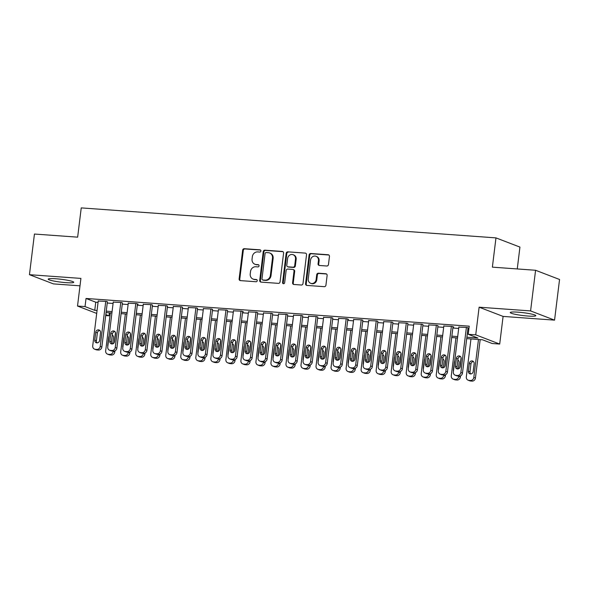 <?xml version="1.0" encoding="UTF-8"?>
<svg xmlns="http://www.w3.org/2000/svg" width="589" height="589" viewBox="0 0 589 589"><rect width="100%" height="100%" fill="white"/><g stroke="black" fill="none" stroke-linecap="round" stroke-linejoin="round"><path stroke-width="0.88" d="M260.898 251.017A1.134 1.031 -69 0 0 259.999 249.824L244.325 248.698A1.62 1.465 -69 0 0 242.653 250.185L239.127 278.914A1.62 1.465 -69 0 0 240.408 280.614L256.082 281.748A1.134 1.031 -69 0 0 256.62 279.576A1.134 1.031 -69 0 0 256.355 279.51L254.323 279.37A5.176 4.697 -69 0 1 253.093 279.09A5.176 4.697 -69 0 1 250.229 273.914L250.524 271.522A5.176 4.697 -69 0 1 255.876 266.758L257.901 266.905A1.134 1.031 -69 0 0 258.446 264.733A1.134 1.031 -69 0 0 258.173 264.667L256.149 264.527A5.176 4.697 -69 0 1 254.919 264.247A5.176 4.697 -69 0 1 252.055 259.072L252.35 256.679A5.176 4.697 -69 0 1 257.695 251.915L259.727 252.063A1.134 1.031 -69 0 0 260.898 251.017M517.989 312.17A12.855 1.436 -173 0 0 510.273 312.545A12.855 1.436 -173 0 0 528.09 316.057A12.855 1.436 -173 0 0 535.799 315.682A12.855 1.436 -173 0 0 517.989 312.17M55.918 278.766A12.855 1.436 -173 0 0 48.21 279.142A12.855 1.436 -173 0 0 66.027 282.646A12.855 1.436 -173 0 0 73.735 282.271A12.855 1.436 -173 0 0 55.918 278.766M326.799 266.007A1.62 1.465 -69 0 0 328.471 264.52L329.457 256.458A1.62 1.465 -69 0 0 328.176 254.757L310.771 253.498A1.62 1.465 -69 0 0 309.1 254.985L305.573 283.714A1.62 1.465 -69 0 0 306.854 285.422L324.259 286.674A1.62 1.465 -69 0 0 325.931 285.186L327.123 275.453A1.62 1.465 -69 0 0 325.85 273.752L318.399 273.208A1.62 1.465 -69 0 0 316.727 274.702L316.138 279.525A4.329 3.924 -69 0 1 310.639 283.287A4.329 3.924 -69 0 1 308.246 278.958L310.565 260.043A4.329 3.924 -69 0 1 316.065 256.289A4.329 3.924 -69 0 1 318.458 260.618L318.067 263.769A1.62 1.465 -69 0 0 319.348 265.47L326.799 266.007M535.578 270.27L559.55 279.488L554.558 320.136L530.586 310.918L535.578 270.27L492.375 267.148L495.975 237.882L81.238 207.895L77.645 237.161L34.442 234.039L29.45 274.688L80.914 278.406L77.52 306.052L85.037 306.589L86.031 298.461L469.212 326.166L468.218 334.294L475.728 334.839L499.7 344.057L492.183 343.512L482.465 339.779L466.716 338.638M530.586 310.918L479.122 307.2L475.728 334.839M283.589 253.145A1.62 1.465 -69 0 0 282.308 251.444L264.903 250.185A1.62 1.465 -69 0 0 263.231 251.672L259.705 280.401A1.62 1.465 -69 0 0 260.986 282.102L278.391 283.361A1.62 1.465 -69 0 0 280.062 281.873L283.589 253.145M287.837 251.842L305.242 253.101A1.62 1.465 -69 0 1 306.523 254.801L302.996 283.53A1.62 1.465 -69 0 1 301.325 285.017L293.874 284.48A1.62 1.465 -69 0 1 292.593 282.779L294.029 271.124A1.62 1.465 -69 0 0 292.748 269.423L287.807 269.07A1.62 1.465 -69 0 0 286.136 270.557L284.649 282.683A1.134 1.031 -69 0 1 283.206 283.67A1.134 1.031 -69 0 1 282.58 282.536L286.166 253.329A1.62 1.465 -69 0 1 287.837 251.842L305.242 253.101M29.45 274.688L53.422 283.898L80.008 285.82M107.375 301.973L106.506 301.406L98.216 301.038M122.402 303.063L121.533 302.496L113.243 302.12M137.428 304.152L138.179 304.204L136.56 303.578L128.269 303.21M152.455 305.235L151.587 304.668L143.296 304.292M167.482 306.324L166.613 305.757L158.323 305.382M182.509 307.406L181.64 306.84L173.35 306.464M197.536 308.496L196.667 307.929L188.377 307.554M212.563 309.578L211.694 309.011L203.404 308.643M227.59 310.668L226.721 310.101L218.431 309.726M242.616 311.758L243.367 311.809L241.748 311.183L233.458 310.815M257.643 312.84L256.775 312.273L248.484 311.898M272.67 313.93L271.801 313.363L263.511 312.987M287.697 315.012L286.828 314.445L278.538 314.07M302.724 316.102L301.855 315.535L293.565 315.159M317.751 317.184L316.882 316.617L308.592 316.249M332.778 318.274L331.909 317.707L323.619 317.331M347.804 319.363L348.555 319.415L346.936 318.789L338.646 318.421M362.831 320.445L361.963 319.879L353.672 319.503M377.858 321.535L376.989 320.968L368.699 320.593M392.885 322.617L392.016 322.05L383.726 321.675M407.912 323.707L407.043 323.14L398.746 322.765M422.939 324.789L422.07 324.222L413.772 323.854M437.966 325.879L437.097 325.312L428.799 324.937M452.993 326.969L453.744 327.02L452.124 326.394L443.826 326.026M86.031 298.461L95.749 302.201L98.054 302.363M107.25 303.026L113.081 303.453M122.276 304.115L128.107 304.535M137.303 305.205L143.134 305.625M152.33 306.287L158.161 306.707M167.357 307.377L173.188 307.797M182.384 308.459L188.215 308.886M197.411 309.549L203.242 309.969M212.438 310.631L218.269 311.058M227.464 311.721L233.296 312.141M242.484 312.811L248.322 313.23M257.511 313.893L263.349 314.312M272.538 314.982L278.376 315.402M287.565 316.065L293.403 316.492M302.591 317.154L308.43 317.574M317.618 318.237L323.449 318.664M332.645 319.326L338.476 319.746M347.672 320.416L353.503 320.836M362.699 321.498L368.53 321.918M377.726 322.588L383.557 323.008M392.753 323.67L398.584 324.097M407.779 324.76L413.611 325.18M422.806 325.842L428.637 326.269M437.833 326.932L443.664 327.351M452.86 328.021L458.691 328.441M467.887 329.104L468.844 329.17M468.019 328.051L467.151 327.484L458.853 327.109M517.26 268.945L519.94 247.093L495.975 237.882M479.122 307.2L503.094 316.411L554.558 320.136M503.094 316.411L499.7 344.057M109.377 312.803L109.009 315.807L105.711 315.571M466.886 337.232L477.929 338.034L468.218 334.294M85.037 306.589L94.755 310.329L97.052 310.491M106.248 311.161L112.079 311.581M121.275 312.244L127.106 312.663M136.302 313.333L142.133 313.753M151.329 314.416L157.16 314.843M166.356 315.505L172.187 315.925M181.383 316.587L187.214 317.015M196.409 317.677L202.241 318.097M211.436 318.767L217.267 319.186M226.463 319.849L232.294 320.269M241.49 320.939L247.321 321.358M256.517 322.021L262.348 322.448M271.544 323.111L277.375 323.53M286.571 324.193L292.402 324.62M301.597 325.283L307.429 325.702M316.624 326.372L322.455 326.792M331.651 327.455L337.482 327.874M346.678 328.544L352.509 328.964M361.705 329.626L367.536 330.054M376.732 330.716L382.563 331.136M391.759 331.798L397.59 332.225M406.785 332.888L412.617 333.308M421.812 333.978L427.643 334.397M436.832 335.06L442.67 335.48M451.859 336.15L457.697 336.569M96.699 313.422L77.52 306.052M105.829 314.585L109.009 315.807M457.52 337.976L451.689 337.549M442.494 336.886L436.663 336.466M427.467 335.796L421.636 335.377M412.44 334.714L406.609 334.294M397.413 333.624L391.582 333.205M382.386 332.542L376.555 332.115M367.359 331.452L361.528 331.033M352.332 330.37L346.501 329.943M337.306 329.28L331.474 328.861M322.279 328.191L316.448 327.771M307.259 327.109L301.421 326.689M292.232 326.019L286.394 325.599M277.205 324.937L271.367 324.51M262.179 323.847L256.34 323.427M247.152 322.765L241.321 322.338M232.125 321.675L226.294 321.255M217.098 320.585L211.267 320.166M202.071 319.503L196.24 319.083M187.044 318.413L181.213 317.994M172.017 317.331L166.186 316.904M156.991 316.241L151.159 315.822M141.964 315.159L136.133 314.732M126.937 314.07L121.106 313.65M111.91 312.98L106.079 312.56M95.749 302.201L94.755 310.329M254.919 264.247L255.567 264.498A5.176 4.697 -69 0 0 256.797 264.77L256.149 264.527M258.74 264.91L256.797 264.77M253.093 279.09L253.741 279.341A5.176 4.697 -69 0 0 254.971 279.613L254.323 279.37M256.922 279.753L254.971 279.613M260.566 250.067L244.972 248.941A1.62 1.465 -69 0 0 243.301 250.435L239.775 279.164A1.62 1.465 -69 0 0 240.364 280.607M283 251.694A1.62 1.465 -69 0 0 282.956 251.687L265.551 250.428A1.62 1.465 -69 0 0 263.879 251.923L260.353 280.651A1.62 1.465 -69 0 0 260.942 282.102M266.25 252.534A1.134 1.031 -69 0 0 265.079 253.579L261.987 278.796A1.134 1.031 -69 0 0 262.878 279.989L265.021 280.143A5.176 4.697 -69 0 0 270.366 275.372L272.486 258.137A5.176 4.697 -69 0 0 269.622 252.961A5.176 4.697 -69 0 0 268.393 252.688L266.25 252.534M262.613 279.922L263.261 280.173A1.134 1.031 -69 0 0 263.526 280.231L262.878 279.989M269.622 252.961L270.27 253.211A5.176 4.697 -69 0 1 273.134 258.387L271.014 275.623A5.176 4.697 -69 0 1 265.668 280.386L263.526 280.231M293.131 269.512L293.778 269.762A1.62 1.465 -69 0 1 294.677 271.374L293.241 283.029A1.62 1.465 -69 0 0 293.83 284.48M288.485 252.092A1.62 1.465 -69 0 0 286.814 253.579L283.228 282.786A1.134 1.031 -69 0 0 283.552 283.729M295.509 259.035A4.329 3.924 -69 0 0 293.116 254.713A4.329 3.924 -69 0 0 287.623 258.468L286.799 265.131A1.62 1.465 -69 0 0 288.08 266.832L293.02 267.192A1.62 1.465 -69 0 0 294.691 265.698L295.509 259.035L296.157 259.285A4.329 3.924 -69 0 0 293.764 254.963L293.116 254.713M287.697 266.743L288.345 266.994A1.62 1.465 -69 0 0 288.728 267.082L288.08 266.832M296.157 259.285L295.339 265.948A1.62 1.465 -69 0 1 293.668 267.435L288.728 267.082M316.065 256.289L316.713 256.539A4.329 3.924 -69 0 1 319.105 260.868L318.715 264.019A1.62 1.465 -69 0 0 319.304 265.47M310.639 283.287L311.286 283.53A4.329 3.924 -69 0 0 316.786 279.775L316.138 279.525M326.542 274.003A1.62 1.465 -69 0 0 326.497 273.995L319.047 273.458A1.62 1.465 -69 0 0 317.375 274.953L316.786 279.775M328.868 255.008A1.62 1.465 -69 0 0 328.824 255.008L311.419 253.749A1.62 1.465 -69 0 0 309.748 255.236L306.221 283.964A1.62 1.465 -69 0 0 306.81 285.415M113.213 351.118L113.184 351.375A3.298 2.989 -69 0 1 109.782 354.409L108.28 354.298A3.298 2.989 -69 0 1 105.674 350.83L110.334 312.869M115.488 332.608L114.259 342.614M114.943 350.853L114.803 351.994A3.298 2.989 111 0 1 111.402 355.034L109.9 354.924A3.298 2.989 111 0 1 109.112 354.747L107.492 354.129M112.793 335.458A2.636 2.393 -69 0 0 112.197 335.561M112.742 343.858L113.508 337.615A2.636 2.393 -69 0 0 112.256 335.075M109.061 336.186A2.636 2.393 -69 0 0 108.7 337.269L107.743 345.073A2.636 2.393 -69 0 0 107.831 346.192M105.755 301.354L100.226 346.391A3.298 2.989 -69 0 1 96.824 349.424L95.322 349.321A3.298 2.989 -69 0 1 92.716 345.846L98.245 300.81M94.534 349.144L96.154 349.77A3.298 2.989 111 0 0 96.942 349.94L98.444 350.05A3.298 2.989 111 0 0 101.845 347.017L107.404 301.752M99.593 340.442A2.636 2.393 111 0 1 96.243 342.732A2.636 2.393 111 0 1 94.785 340.096L95.742 332.292A2.636 2.393 111 0 1 99.092 330.002A2.636 2.393 111 0 1 100.55 332.638L99.593 340.442M97.119 342.872A2.636 2.393 111 0 1 96.405 340.714L97.362 332.91A2.636 2.393 111 0 1 99.843 330.481M128.24 352.207L128.211 352.458A3.298 2.989 -69 0 1 124.809 355.498L123.307 355.388A3.298 2.989 -69 0 1 120.701 351.92L125.361 313.959M130.515 333.698L129.285 343.696M129.97 351.935L129.83 353.083A3.298 2.989 111 0 1 126.429 356.117L124.927 356.006A3.298 2.989 111 0 1 124.139 355.837L122.519 355.211M127.82 336.547A2.636 2.393 -69 0 0 127.224 336.65M127.769 344.94L128.535 338.704A2.636 2.393 -69 0 0 127.283 336.157M124.088 337.276A2.636 2.393 -69 0 0 123.727 338.358L122.77 346.163A2.636 2.393 -69 0 0 122.858 347.274M143.267 353.29L143.237 353.547A3.298 2.989 -69 0 1 139.836 356.581L138.334 356.47A3.298 2.989 -69 0 1 135.728 353.002L140.388 315.041M145.542 334.78L144.312 344.786M144.997 353.025L144.857 354.173A3.298 2.989 111 0 1 141.456 357.206L139.954 357.096A3.298 2.989 111 0 1 139.166 356.919L137.546 356.301M142.847 337.637A2.636 2.393 -69 0 0 142.251 337.74M142.796 346.03L143.561 339.794A2.636 2.393 -69 0 0 142.31 337.247M139.114 338.358A2.636 2.393 -69 0 0 138.754 339.441L137.797 347.245A2.636 2.393 -69 0 0 137.885 348.364M158.294 354.379L158.264 354.637A3.298 2.989 -69 0 1 154.863 357.67L153.354 357.56A3.298 2.989 -69 0 1 150.755 354.092L155.415 316.131M160.569 335.87L159.339 345.868M160.024 354.107L159.884 355.255A3.298 2.989 111 0 1 156.483 358.289L154.973 358.186A3.298 2.989 111 0 1 154.193 358.009L152.573 357.383M157.874 338.719A2.636 2.393 -69 0 0 157.278 338.822M157.823 347.12L158.588 340.876A2.636 2.393 -69 0 0 157.337 338.336M154.141 339.448A2.636 2.393 -69 0 0 153.781 340.53L152.823 348.335A2.636 2.393 -69 0 0 152.912 349.446M173.321 355.462L173.291 355.719A3.298 2.989 -69 0 1 169.89 358.753L168.38 358.649A3.298 2.989 -69 0 1 165.774 355.174L170.442 317.213M175.596 336.952L174.366 346.958M175.051 355.196L174.911 356.345A3.298 2.989 111 0 1 171.509 359.378L170 359.268A3.298 2.989 111 0 1 169.22 359.091L167.6 358.473M172.901 339.809A2.636 2.393 -69 0 0 172.305 339.912M172.849 348.202L173.615 341.966A2.636 2.393 -69 0 0 172.363 339.419M169.168 340.538A2.636 2.393 -69 0 0 168.807 341.62L167.85 349.424A2.636 2.393 -69 0 0 167.939 350.536M120.782 302.437L115.253 347.481A3.298 2.989 -69 0 1 111.851 350.514L110.349 350.403A3.298 2.989 -69 0 1 107.743 346.936L113.272 301.899M109.561 350.234L111.181 350.853A3.298 2.989 111 0 0 111.969 351.029L113.471 351.14A3.298 2.989 111 0 0 116.872 348.099L122.431 302.842M114.619 341.532A2.636 2.393 111 0 1 111.269 343.814A2.636 2.393 111 0 1 109.812 341.178L110.769 333.374A2.636 2.393 111 0 1 114.119 331.084A2.636 2.393 111 0 1 115.577 333.72L114.619 341.532M112.146 343.961A2.636 2.393 111 0 1 111.431 341.804L112.389 334A2.636 2.393 111 0 1 114.87 331.57M135.809 303.526L130.279 348.563A3.298 2.989 -69 0 1 126.878 351.604L125.376 351.493A3.298 2.989 -69 0 1 122.77 348.025L128.299 302.982M124.588 351.316L126.208 351.942A3.298 2.989 111 0 0 126.996 352.112L128.498 352.222A3.298 2.989 111 0 0 131.899 349.189L137.458 303.924M129.646 342.614A2.636 2.393 111 0 1 126.296 344.904A2.636 2.393 111 0 1 124.839 342.268L125.796 334.464A2.636 2.393 111 0 1 129.146 332.174A2.636 2.393 111 0 1 130.603 334.81L129.646 342.614M127.172 345.044A2.636 2.393 111 0 1 126.458 342.886L127.415 335.082A2.636 2.393 111 0 1 129.889 332.652M150.836 304.616L145.306 349.652A3.298 2.989 -69 0 1 141.905 352.686L140.403 352.575A3.298 2.989 -69 0 1 137.797 349.108L143.326 304.071M139.615 352.406L141.235 353.025A3.298 2.989 111 0 0 142.023 353.201L143.525 353.312A3.298 2.989 111 0 0 146.926 350.278L152.485 305.014M144.673 343.704A2.636 2.393 111 0 1 141.323 345.986A2.636 2.393 111 0 1 139.865 343.35L140.823 335.546A2.636 2.393 111 0 1 144.172 333.264A2.636 2.393 111 0 1 145.63 335.899L144.673 343.704M142.199 346.133A2.636 2.393 111 0 1 141.485 343.976L142.442 336.172A2.636 2.393 111 0 1 144.916 333.742M165.862 305.698L160.333 350.742A3.298 2.989 -69 0 1 156.932 353.775L155.43 353.665A3.298 2.989 -69 0 1 152.823 350.197L158.353 305.154M154.642 353.488L156.262 354.114A3.298 2.989 111 0 0 157.049 354.291L158.551 354.394A3.298 2.989 111 0 0 161.953 351.361L167.512 306.096M159.7 344.786A2.636 2.393 111 0 1 156.35 347.076A2.636 2.393 111 0 1 154.892 344.44L155.849 336.636A2.636 2.393 111 0 1 159.199 334.346A2.636 2.393 111 0 1 160.657 336.982L159.7 344.786M157.226 347.223A2.636 2.393 111 0 1 156.512 345.066L157.469 337.261A2.636 2.393 111 0 1 159.943 334.824M188.347 356.551L188.318 356.809A3.298 2.989 -69 0 1 184.917 359.842L183.407 359.732A3.298 2.989 -69 0 1 180.801 356.264L185.469 318.303M190.622 338.042L189.393 348.04M190.078 356.279L189.938 357.427A3.298 2.989 111 0 1 186.536 360.461L185.027 360.358A3.298 2.989 111 0 1 184.247 360.181L182.627 359.555M187.928 340.891A2.636 2.393 -69 0 0 187.331 340.994M187.876 349.292L188.642 343.048A2.636 2.393 -69 0 0 187.39 340.508M184.195 341.62A2.636 2.393 -69 0 0 183.834 342.702L182.877 350.507A2.636 2.393 -69 0 0 182.965 351.626M180.889 306.788L175.36 351.824A3.298 2.989 -69 0 1 171.959 354.858L170.457 354.755A3.298 2.989 -69 0 1 167.85 351.28L173.38 306.243M169.669 354.578L171.289 355.196A3.298 2.989 111 0 0 172.076 355.373L173.578 355.484A3.298 2.989 111 0 0 176.98 352.45L182.538 307.186M174.727 345.876A2.636 2.393 111 0 1 171.377 348.165A2.636 2.393 111 0 1 169.919 345.529L170.876 337.725A2.636 2.393 111 0 1 174.226 335.435A2.636 2.393 111 0 1 175.684 338.071L174.727 345.876M172.253 348.305A2.636 2.393 111 0 1 171.539 346.148L172.496 338.344A2.636 2.393 111 0 1 174.97 335.914M203.374 357.641L203.345 357.891A3.298 2.989 -69 0 1 199.936 360.924L198.434 360.821A3.298 2.989 -69 0 1 195.828 357.346L200.496 319.385M205.649 339.124L204.42 349.13M205.105 357.368L204.965 358.517A3.298 2.989 111 0 1 201.556 361.55L200.054 361.44A3.298 2.989 111 0 1 199.273 361.271L197.654 360.645M202.955 341.981A2.636 2.393 -69 0 0 202.358 342.084M202.903 350.374L203.669 344.138A2.636 2.393 -69 0 0 202.417 341.591M199.222 342.71A2.636 2.393 -69 0 0 198.861 343.792L197.904 351.596A2.636 2.393 -69 0 0 197.992 352.708M195.916 307.87L190.387 352.914A3.298 2.989 -69 0 1 186.985 355.947L185.483 355.837A3.298 2.989 -69 0 1 182.877 352.369L188.406 307.333M184.696 355.66L186.315 356.286A3.298 2.989 111 0 0 187.096 356.463L188.605 356.566A3.298 2.989 111 0 0 192.007 353.533L197.565 308.268M189.754 346.958A2.636 2.393 111 0 1 186.404 349.248A2.636 2.393 111 0 1 184.946 346.612L185.903 338.808A2.636 2.393 111 0 1 189.253 336.518A2.636 2.393 111 0 1 190.711 339.154L189.754 346.958M187.28 349.395A2.636 2.393 111 0 1 186.566 347.238L187.523 339.433A2.636 2.393 111 0 1 189.997 336.996M218.401 358.723L218.372 358.981A3.298 2.989 -69 0 1 214.963 362.014L213.461 361.904A3.298 2.989 -69 0 1 210.855 358.436L215.515 320.475M220.676 340.214L219.447 350.219M220.131 358.458L219.992 359.599A3.298 2.989 111 0 1 216.583 362.64L215.081 362.529A3.298 2.989 111 0 1 214.3 362.353L212.681 361.734M217.982 343.063A2.636 2.393 -69 0 0 217.385 343.166M217.93 351.464L218.696 345.22A2.636 2.393 -69 0 0 217.444 342.68M214.249 343.792A2.636 2.393 -69 0 0 213.888 344.874L212.931 352.678A2.636 2.393 -69 0 0 213.019 353.798M210.943 308.96L205.414 353.996A3.298 2.989 -69 0 1 202.012 357.03L200.503 356.927A3.298 2.989 -69 0 1 197.904 353.452L203.433 308.415M199.723 356.75L201.342 357.376A3.298 2.989 111 0 0 202.123 357.545L203.632 357.656A3.298 2.989 111 0 0 207.033 354.622L212.592 309.358M204.781 348.047A2.636 2.393 111 0 1 201.431 350.337A2.636 2.393 111 0 1 199.973 347.701L200.93 339.897A2.636 2.393 111 0 1 204.28 337.607A2.636 2.393 111 0 1 205.738 340.243L204.781 348.047M202.307 350.477A2.636 2.393 111 0 1 201.593 348.32L202.55 340.516A2.636 2.393 111 0 1 205.024 338.086M233.428 359.813L233.399 360.063A3.298 2.989 -69 0 1 229.99 363.104L228.488 362.993A3.298 2.989 -69 0 1 225.881 359.526L230.542 321.565M235.703 341.303L234.474 351.302M235.158 359.54L235.018 360.689A3.298 2.989 111 0 1 231.61 363.722L230.108 363.612A3.298 2.989 111 0 1 229.327 363.442L227.707 362.817M233.008 344.153A2.636 2.393 -69 0 0 232.412 344.256M232.957 352.546L233.723 346.31A2.636 2.393 -69 0 0 232.471 343.762M229.276 344.882A2.636 2.393 -69 0 0 228.915 345.964L227.958 353.768A2.636 2.393 -69 0 0 228.046 354.88M225.97 310.042L220.441 355.086A3.298 2.989 -69 0 1 217.039 358.119L215.53 358.009A3.298 2.989 -69 0 1 212.923 354.541L218.46 309.505M214.749 357.84L216.369 358.458A3.298 2.989 111 0 0 217.15 358.635L218.659 358.745A3.298 2.989 111 0 0 222.06 355.704L227.619 310.447M219.807 349.137A2.636 2.393 111 0 1 216.457 351.419A2.636 2.393 111 0 1 215 348.784L215.957 340.979A2.636 2.393 111 0 1 219.307 338.69A2.636 2.393 111 0 1 220.765 341.325L219.807 349.137M217.334 351.567A2.636 2.393 111 0 1 216.619 349.41L217.577 341.605A2.636 2.393 111 0 1 220.05 339.176M248.455 360.895L248.425 361.153A3.298 2.989 -69 0 1 245.017 364.186L243.515 364.076A3.298 2.989 -69 0 1 240.908 360.608L245.569 322.647M250.73 342.386L249.5 352.391M250.185 360.63L250.045 361.779A3.298 2.989 111 0 1 246.636 364.812L245.134 364.701A3.298 2.989 111 0 1 244.354 364.525L242.734 363.906M248.035 345.242A2.636 2.393 -69 0 0 247.439 345.345M247.984 353.636L248.749 347.4A2.636 2.393 -69 0 0 247.498 344.852M244.302 345.964A2.636 2.393 -69 0 0 243.942 347.046L242.985 354.85A2.636 2.393 -69 0 0 243.073 355.97M263.482 361.985L263.452 362.242A3.298 2.989 -69 0 1 260.043 365.276L258.542 365.165A3.298 2.989 -69 0 1 255.935 361.698L260.596 323.736M265.757 343.475L264.527 353.474M265.212 361.712L265.072 362.861A3.298 2.989 111 0 1 261.663 365.894L260.161 365.784A3.298 2.989 111 0 1 259.381 365.614L257.761 364.989M263.062 346.325A2.636 2.393 -69 0 0 262.466 346.428M263.011 354.725L263.776 348.482A2.636 2.393 -69 0 0 262.525 345.942M259.329 347.054A2.636 2.393 -69 0 0 258.969 348.136L258.011 355.94A2.636 2.393 -69 0 0 258.1 357.052M278.509 363.067L278.479 363.325A3.298 2.989 -69 0 1 275.07 366.358L273.568 366.255A3.298 2.989 -69 0 1 270.962 362.78L275.623 324.819M280.784 344.558L279.554 354.563M280.239 362.802L280.099 363.95A3.298 2.989 111 0 1 276.69 366.984L275.188 366.873A3.298 2.989 111 0 1 274.408 366.697L272.788 366.078M278.089 347.414A2.636 2.393 -69 0 0 277.493 347.517M278.037 355.808L278.803 349.572A2.636 2.393 -69 0 0 277.552 347.024M274.356 348.143A2.636 2.393 -69 0 0 273.995 349.218L273.038 357.03A2.636 2.393 -69 0 0 273.127 358.141M293.536 364.157L293.506 364.414A3.298 2.989 -69 0 1 290.097 367.448L288.595 367.337A3.298 2.989 -69 0 1 285.989 363.869L290.649 325.908M295.811 345.647L294.581 355.646M295.266 363.884L295.126 365.033A3.298 2.989 111 0 1 291.717 368.066L290.215 367.963A3.298 2.989 111 0 1 289.435 367.786L287.815 367.161M293.116 348.497A2.636 2.393 -69 0 0 292.519 348.6M293.064 356.897L293.83 350.654A2.636 2.393 -69 0 0 292.578 348.114M289.383 349.225A2.636 2.393 -69 0 0 289.022 350.308L288.065 358.112A2.636 2.393 -69 0 0 288.154 359.231M308.562 365.246L308.533 365.497A3.298 2.989 -69 0 1 305.124 368.53L303.622 368.427A3.298 2.989 -69 0 1 301.016 364.952L305.676 326.991M310.837 346.73L309.608 356.735M310.293 364.974L310.153 366.122A3.298 2.989 111 0 1 306.744 369.156L305.242 369.045A3.298 2.989 111 0 1 304.461 368.876L302.842 368.25M308.143 349.586A2.636 2.393 -69 0 0 307.546 349.689M308.091 357.979L308.857 351.743A2.636 2.393 -69 0 0 307.605 349.196M304.41 350.315A2.636 2.393 -69 0 0 304.049 351.397L303.092 359.202A2.636 2.393 -69 0 0 303.18 360.313M323.589 366.329L323.56 366.586A3.298 2.989 -69 0 1 320.151 369.62L318.649 369.509A3.298 2.989 -69 0 1 316.043 366.041L320.703 328.08M325.864 347.819L324.635 357.825M325.319 366.063L325.18 367.205A3.298 2.989 111 0 1 321.771 370.245L320.269 370.135A3.298 2.989 111 0 1 319.488 369.958L317.869 369.34M323.17 350.669A2.636 2.393 -69 0 0 322.573 350.772M323.118 359.069L323.884 352.826A2.636 2.393 -69 0 0 322.632 350.286M319.437 351.397A2.636 2.393 -69 0 0 319.076 352.48L318.112 360.284A2.636 2.393 -69 0 0 318.207 361.403M338.616 367.418L338.587 367.669A3.298 2.989 -69 0 1 335.178 370.709L333.676 370.599A3.298 2.989 -69 0 1 331.07 367.131L335.73 329.17M340.891 348.909L339.662 358.907M340.346 367.146L340.206 368.294A3.298 2.989 111 0 1 336.798 371.328L335.296 371.217A3.298 2.989 111 0 1 334.515 371.048L332.895 370.422M338.196 351.758A2.636 2.393 -69 0 0 337.6 351.861M338.145 360.151L338.911 353.915A2.636 2.393 -69 0 0 337.659 351.368M334.456 352.487A2.636 2.393 -69 0 0 334.103 353.569L333.138 361.374A2.636 2.393 -69 0 0 333.234 362.485M353.643 368.5L353.614 368.758A3.298 2.989 -69 0 1 350.205 371.792L348.703 371.681A3.298 2.989 -69 0 1 346.096 368.213L350.757 330.252M355.918 349.991L354.688 359.997M355.373 368.235L355.233 369.384A3.298 2.989 111 0 1 351.824 372.417L350.322 372.307A3.298 2.989 111 0 1 349.542 372.13L347.922 371.512M353.223 352.848A2.636 2.393 -69 0 0 352.627 352.951M353.172 361.241L353.937 355.005A2.636 2.393 -69 0 0 352.686 352.458M349.483 353.569A2.636 2.393 -69 0 0 349.13 354.652L348.165 362.456A2.636 2.393 -69 0 0 348.261 363.575M368.67 369.59L368.64 369.848A3.298 2.989 -69 0 1 365.232 372.881L363.73 372.771A3.298 2.989 -69 0 1 361.123 369.303L365.784 331.342M370.945 351.081L369.715 361.079M370.4 369.318L370.26 370.466A3.298 2.989 111 0 1 366.851 373.5L365.349 373.389A3.298 2.989 111 0 1 364.569 373.22L362.949 372.594M368.25 353.93A2.636 2.393 -69 0 0 367.654 354.033M368.199 362.331L368.964 356.087A2.636 2.393 -69 0 0 367.713 353.547M364.51 354.659A2.636 2.393 -69 0 0 364.157 355.741L363.192 363.546A2.636 2.393 -69 0 0 363.288 364.657M383.697 370.672L383.667 370.93A3.298 2.989 -69 0 1 380.258 373.963L378.756 373.853A3.298 2.989 -69 0 1 376.15 370.385L380.811 332.424M385.964 352.163L384.742 362.169M385.427 370.407L385.287 371.556A3.298 2.989 111 0 1 381.878 374.589L380.376 374.479A3.298 2.989 111 0 1 379.596 374.302L377.976 373.684M383.277 355.02A2.636 2.393 -69 0 0 382.673 355.123M383.225 363.413L383.991 357.177A2.636 2.393 -69 0 0 382.74 354.63M379.537 355.741A2.636 2.393 -69 0 0 379.183 356.824L378.219 364.635A2.636 2.393 -69 0 0 378.315 365.747M398.724 371.762L398.694 372.02A3.298 2.989 -69 0 1 395.285 375.053L393.783 374.943A3.298 2.989 -69 0 1 391.177 371.475L395.837 333.514M400.991 353.253L399.769 363.251M400.454 371.49L400.306 372.638A3.298 2.989 111 0 1 396.905 375.672L395.403 375.568A3.298 2.989 111 0 1 394.623 375.392L393.003 374.766M398.304 356.102A2.636 2.393 -69 0 0 397.7 356.205M398.252 364.503L399.018 358.259A2.636 2.393 -69 0 0 397.766 355.719M394.564 356.831A2.636 2.393 -69 0 0 394.203 357.913L393.246 365.717A2.636 2.393 -69 0 0 393.342 366.837M413.75 372.852L413.714 373.102A3.298 2.989 -69 0 1 410.312 376.135L408.81 376.032A3.298 2.989 -69 0 1 406.204 372.557L410.864 334.596M416.018 354.335L414.796 364.341M415.481 372.579L415.333 373.728A3.298 2.989 111 0 1 411.932 376.761L410.43 376.651A3.298 2.989 111 0 1 409.642 376.481L408.03 375.856M413.331 357.192A2.636 2.393 -69 0 0 412.727 357.295M413.279 365.585L414.045 359.349A2.636 2.393 -69 0 0 412.793 356.801M409.591 357.921A2.636 2.393 -69 0 0 409.23 359.003L408.273 366.807A2.636 2.393 -69 0 0 408.368 367.919M240.997 311.132L235.467 356.168A3.298 2.989 -69 0 1 232.066 359.209L230.557 359.099A3.298 2.989 -69 0 1 227.95 355.631L233.487 310.587M229.776 358.922L231.396 359.548A3.298 2.989 111 0 0 232.176 359.717L233.678 359.827A3.298 2.989 111 0 0 237.087 356.794L242.646 311.529M234.834 350.219A2.636 2.393 111 0 1 231.484 352.509A2.636 2.393 111 0 1 230.027 349.873L230.984 342.069A2.636 2.393 111 0 1 234.334 339.779A2.636 2.393 111 0 1 235.791 342.415L234.834 350.219M232.361 352.649A2.636 2.393 111 0 1 231.646 350.492L232.603 342.688A2.636 2.393 111 0 1 235.077 340.258M256.024 312.222L250.494 357.258A3.298 2.989 -69 0 1 247.085 360.291L245.584 360.181A3.298 2.989 -69 0 1 242.977 356.713L248.514 311.677M244.803 360.012L246.423 360.63A3.298 2.989 111 0 0 247.203 360.807L248.705 360.917A3.298 2.989 111 0 0 252.114 357.884L257.673 312.619M249.861 351.309A2.636 2.393 111 0 1 246.511 353.591A2.636 2.393 111 0 1 245.053 350.956L246.011 343.151A2.636 2.393 111 0 1 249.361 340.869A2.636 2.393 111 0 1 250.818 343.505L249.861 351.309M247.38 353.739A2.636 2.393 111 0 1 246.673 351.581L247.63 343.777A2.636 2.393 111 0 1 250.104 341.348M271.05 313.304L265.521 358.348A3.298 2.989 -69 0 1 262.112 361.381L260.61 361.271A3.298 2.989 -69 0 1 258.004 357.803L263.541 312.759M259.83 361.094L261.45 361.72A3.298 2.989 111 0 0 262.23 361.896L263.732 361.999A3.298 2.989 111 0 0 267.141 358.966L272.7 313.701M264.888 352.391A2.636 2.393 111 0 1 261.538 354.681A2.636 2.393 111 0 1 260.08 352.045L261.037 344.241A2.636 2.393 111 0 1 264.387 341.951A2.636 2.393 111 0 1 265.845 344.587L264.888 352.391M262.407 354.828A2.636 2.393 111 0 1 261.7 352.671L262.657 344.867A2.636 2.393 111 0 1 265.131 342.43M286.077 314.393L280.548 359.43A3.298 2.989 -69 0 1 277.139 362.463L275.637 362.36A3.298 2.989 -69 0 1 273.031 358.885L278.56 313.849M274.857 362.183L276.477 362.802A3.298 2.989 111 0 0 277.257 362.979L278.759 363.089A3.298 2.989 111 0 0 282.168 360.056L287.726 314.791M279.915 353.481A2.636 2.393 111 0 1 276.565 355.771A2.636 2.393 111 0 1 275.107 353.135L276.064 345.331A2.636 2.393 111 0 1 279.414 343.041A2.636 2.393 111 0 1 280.872 345.677L279.915 353.481M277.434 355.911A2.636 2.393 111 0 1 276.727 353.753L277.684 345.949A2.636 2.393 111 0 1 280.158 343.52M301.104 315.476L295.575 360.52A3.298 2.989 -69 0 1 292.166 363.553L290.664 363.442A3.298 2.989 -69 0 1 288.058 359.975L293.587 314.938M289.884 363.266L291.503 363.892A3.298 2.989 111 0 0 292.284 364.068L293.786 364.171A3.298 2.989 111 0 0 297.195 361.138L302.753 315.873M294.942 354.563A2.636 2.393 111 0 1 291.592 356.853A2.636 2.393 111 0 1 290.134 354.217L291.091 346.413A2.636 2.393 111 0 1 294.441 344.123A2.636 2.393 111 0 1 295.899 346.759L294.942 354.563M292.461 357A2.636 2.393 111 0 1 291.754 354.843L292.711 347.039A2.636 2.393 111 0 1 295.185 344.602M316.131 316.565L310.602 361.602A3.298 2.989 -69 0 1 307.193 364.635L305.691 364.532A3.298 2.989 -69 0 1 303.085 361.057L308.614 316.021M304.911 364.355L306.53 364.981A3.298 2.989 111 0 0 307.311 365.151L308.813 365.261A3.298 2.989 111 0 0 312.222 362.228L317.78 316.963M309.969 355.653A2.636 2.393 111 0 1 306.619 357.943A2.636 2.393 111 0 1 305.161 355.307L306.118 347.503A2.636 2.393 111 0 1 309.468 345.213A2.636 2.393 111 0 1 310.926 347.849L309.969 355.653M307.487 358.083A2.636 2.393 111 0 1 306.781 355.925L307.738 348.121A2.636 2.393 111 0 1 310.212 345.691M331.158 317.648L325.629 362.691A3.298 2.989 -69 0 1 322.22 365.725L320.718 365.614A3.298 2.989 -69 0 1 318.112 362.147L323.641 317.11M319.937 365.445L321.557 366.063A3.298 2.989 111 0 0 322.338 366.24L323.84 366.351A3.298 2.989 111 0 0 327.248 363.31L332.807 318.053M324.995 356.743A2.636 2.393 111 0 1 321.646 359.025A2.636 2.393 111 0 1 320.188 356.389L321.145 348.585A2.636 2.393 111 0 1 324.495 346.295A2.636 2.393 111 0 1 325.953 348.931L324.995 356.743M322.514 359.172A2.636 2.393 111 0 1 321.808 357.015L322.765 349.211A2.636 2.393 111 0 1 325.238 346.781M346.185 318.737L340.656 363.774A3.298 2.989 -69 0 1 337.247 366.814L335.745 366.704A3.298 2.989 -69 0 1 333.138 363.236L338.668 318.193M334.964 366.527L336.584 367.153A3.298 2.989 111 0 0 337.364 367.322L338.866 367.433A3.298 2.989 111 0 0 342.275 364.4L347.834 319.135M340.022 357.825A2.636 2.393 111 0 1 336.672 360.115A2.636 2.393 111 0 1 335.215 357.479L336.172 349.675A2.636 2.393 111 0 1 339.522 347.385A2.636 2.393 111 0 1 340.979 350.021L340.022 357.825M337.541 360.254A2.636 2.393 111 0 1 336.834 358.097L337.791 350.293A2.636 2.393 111 0 1 340.265 347.863M361.212 319.827L355.682 364.863A3.298 2.989 -69 0 1 352.274 367.897L350.772 367.786A3.298 2.989 -69 0 1 348.165 364.319L353.694 319.282M349.991 367.617L351.611 368.235A3.298 2.989 111 0 0 352.391 368.412L353.893 368.523A3.298 2.989 111 0 0 357.302 365.489L362.861 320.225M355.049 358.915A2.636 2.393 111 0 1 351.699 361.197A2.636 2.393 111 0 1 350.241 358.561L351.199 350.757A2.636 2.393 111 0 1 354.549 348.474A2.636 2.393 111 0 1 356.006 351.11L355.049 358.915M352.568 361.344A2.636 2.393 111 0 1 351.854 359.187L352.818 351.383A2.636 2.393 111 0 1 355.292 348.953M376.238 320.909L370.709 365.953A3.298 2.989 -69 0 1 367.3 368.986L365.798 368.876A3.298 2.989 -69 0 1 363.192 365.408L368.721 320.364M365.018 368.699L366.638 369.325A3.298 2.989 111 0 0 367.418 369.502L368.92 369.605A3.298 2.989 111 0 0 372.329 366.572L377.88 321.307M370.076 359.997A2.636 2.393 111 0 1 366.719 362.287A2.636 2.393 111 0 1 365.261 359.651L366.225 351.847A2.636 2.393 111 0 1 369.575 349.557A2.636 2.393 111 0 1 371.033 352.193L370.076 359.997M367.595 362.434A2.636 2.393 111 0 1 366.881 360.277L367.845 352.472A2.636 2.393 111 0 1 370.319 350.035M391.265 321.999L385.736 367.035A3.298 2.989 -69 0 1 382.327 370.069L380.825 369.966A3.298 2.989 -69 0 1 378.219 366.491L383.748 321.454M380.045 369.789L381.665 370.407A3.298 2.989 111 0 0 382.445 370.584L383.947 370.695A3.298 2.989 111 0 0 387.356 367.661L392.907 322.397M385.103 361.086A2.636 2.393 111 0 1 381.746 363.376A2.636 2.393 111 0 1 380.288 360.74L381.252 352.936A2.636 2.393 111 0 1 384.602 350.646A2.636 2.393 111 0 1 386.06 353.282L385.103 361.086M382.622 363.516A2.636 2.393 111 0 1 381.908 361.359L382.872 353.555A2.636 2.393 111 0 1 385.346 351.125M406.292 323.081L400.763 368.125A3.298 2.989 -69 0 1 397.354 371.158L395.852 371.048A3.298 2.989 -69 0 1 393.246 367.58L398.775 322.544M395.072 370.871L396.691 371.497A3.298 2.989 111 0 0 397.472 371.674L398.974 371.777A3.298 2.989 111 0 0 402.383 368.743L407.934 323.479M400.13 362.169A2.636 2.393 111 0 1 396.772 364.458A2.636 2.393 111 0 1 395.315 361.823L396.279 354.018A2.636 2.393 111 0 1 399.629 351.729A2.636 2.393 111 0 1 401.087 354.364L400.13 362.169M397.649 364.606A2.636 2.393 111 0 1 396.934 362.449L397.899 354.644A2.636 2.393 111 0 1 400.373 352.207M428.777 373.934L428.74 374.192A3.298 2.989 -69 0 1 425.339 377.225L423.837 377.115A3.298 2.989 -69 0 1 421.231 373.647L425.891 335.686M431.045 355.425L429.823 365.423M430.507 373.669L430.36 374.81A3.298 2.989 111 0 1 426.959 377.851L425.457 377.74A3.298 2.989 111 0 1 424.669 377.564L423.049 376.945M428.358 358.274A2.636 2.393 -69 0 0 427.754 358.377M428.299 366.675L429.072 360.431A2.636 2.393 -69 0 0 427.82 357.891M424.617 359.003A2.636 2.393 -69 0 0 424.257 360.085L423.3 367.889A2.636 2.393 -69 0 0 423.388 369.008M443.804 375.024L443.767 375.274A3.298 2.989 -69 0 1 440.366 378.315L438.864 378.204A3.298 2.989 -69 0 1 436.258 374.737L440.918 336.775M446.072 356.514L444.85 366.513M445.534 374.751L445.387 375.9A3.298 2.989 111 0 1 441.986 378.933L440.484 378.823A3.298 2.989 111 0 1 439.696 378.653L438.076 378.028M443.384 359.364A2.636 2.393 -69 0 0 442.781 359.467M443.326 367.757L444.099 361.521A2.636 2.393 -69 0 0 442.847 358.973M439.644 360.093A2.636 2.393 -69 0 0 439.284 361.175L438.326 368.979A2.636 2.393 -69 0 0 438.415 370.091M458.831 376.106L458.794 376.364A3.298 2.989 -69 0 1 455.393 379.397L453.891 379.287A3.298 2.989 -69 0 1 451.284 375.819L455.945 337.858M461.099 357.597L459.876 367.602M460.561 375.841L460.414 376.982A3.298 2.989 111 0 1 457.012 380.023L455.511 379.912A3.298 2.989 111 0 1 454.723 379.736L453.103 379.117M458.411 360.453A2.636 2.393 -69 0 0 457.808 360.556M458.352 368.847L459.118 362.61A2.636 2.393 -69 0 0 457.867 360.063M454.671 361.175A2.636 2.393 -69 0 0 454.31 362.257L453.353 370.061A2.636 2.393 -69 0 0 453.442 371.18M478.482 339.485L473.821 377.446A3.298 2.989 -69 0 1 470.42 380.487L468.918 380.376A3.298 2.989 -69 0 1 466.311 376.908L470.972 338.947M480.168 339.61L475.441 378.072A3.298 2.989 111 0 1 472.039 381.105L470.537 380.995A3.298 2.989 111 0 1 469.75 380.825L468.13 380.199M473.438 361.536A2.636 2.393 -69 0 0 470.957 363.965L470 371.777A2.636 2.393 -69 0 0 470.714 373.927M473.188 371.497L474.145 363.693A2.636 2.393 -69 0 0 472.687 361.057A2.636 2.393 -69 0 0 469.337 363.347L468.38 371.151A2.636 2.393 -69 0 0 469.838 373.787A2.636 2.393 -69 0 0 473.188 371.497M421.319 324.171L415.79 369.207A3.298 2.989 -69 0 1 412.381 372.241L410.879 372.138A3.298 2.989 -69 0 1 408.273 368.662L413.802 323.626M410.099 371.961L411.718 372.587A3.298 2.989 111 0 0 412.499 372.756L414.001 372.866A3.298 2.989 111 0 0 417.41 369.833L422.961 324.568M415.149 363.258A2.636 2.393 111 0 1 411.799 365.548A2.636 2.393 111 0 1 410.342 362.912L411.306 355.108A2.636 2.393 111 0 1 414.656 352.818A2.636 2.393 111 0 1 416.114 355.454L415.149 363.258M412.675 365.688A2.636 2.393 111 0 1 411.961 363.531L412.926 355.727A2.636 2.393 111 0 1 415.4 353.297M436.346 325.253L430.817 370.297A3.298 2.989 -69 0 1 427.408 373.33L425.906 373.22A3.298 2.989 -69 0 1 423.3 369.752L428.829 324.716M425.125 373.051L426.745 373.669A3.298 2.989 111 0 0 427.526 373.846L429.028 373.956A3.298 2.989 111 0 0 432.436 370.915L437.988 325.658M430.176 364.348A2.636 2.393 111 0 1 426.826 366.63A2.636 2.393 111 0 1 425.368 363.995L426.333 356.19A2.636 2.393 111 0 1 429.683 353.901A2.636 2.393 111 0 1 431.141 356.536L430.176 364.348M427.702 366.778A2.636 2.393 111 0 1 426.988 364.62L427.945 356.816A2.636 2.393 111 0 1 430.426 354.379M451.373 326.343L445.836 371.379A3.298 2.989 -69 0 1 442.435 374.42L440.933 374.309A3.298 2.989 -69 0 1 438.326 370.842L443.856 325.798M440.152 374.133L441.772 374.759A3.298 2.989 111 0 0 442.553 374.928L444.054 375.038A3.298 2.989 111 0 0 447.456 372.005L453.015 326.74M445.203 365.43A2.636 2.393 111 0 1 441.853 367.72A2.636 2.393 111 0 1 440.395 365.084L441.352 357.28A2.636 2.393 111 0 1 444.71 354.99A2.636 2.393 111 0 1 446.167 357.626L445.203 365.43M442.729 367.86A2.636 2.393 111 0 1 442.015 365.703L442.972 357.898A2.636 2.393 111 0 1 445.453 355.469M466.4 327.432L460.863 372.469A3.298 2.989 -69 0 1 457.462 375.502L455.96 375.392A3.298 2.989 -69 0 1 453.353 371.924L458.883 326.888M455.172 375.222L456.792 375.841A3.298 2.989 111 0 0 457.579 376.018L459.081 376.128A3.298 2.989 111 0 0 462.483 373.095L468.041 327.83M460.23 366.52A2.636 2.393 111 0 1 456.88 368.802A2.636 2.393 111 0 1 455.422 366.167L456.379 358.362A2.636 2.393 111 0 1 459.737 356.08A2.636 2.393 111 0 1 461.194 358.716L460.23 366.52M457.756 368.95A2.636 2.393 111 0 1 457.042 366.792L457.999 358.988A2.636 2.393 111 0 1 460.48 356.559M260.507 250.023L259.999 249.824M256.863 279.709L256.355 279.51M258.689 264.866L258.173 264.667M239.775 279.164L239.127 278.914M243.301 250.435L242.653 250.185M244.972 248.941L244.325 248.698M260.353 280.651L259.705 280.401M263.879 251.923L263.231 251.672M265.551 250.428L264.903 250.185M282.956 251.687L282.308 251.444M265.668 280.386L265.021 280.143M271.014 275.623L270.366 275.372M273.134 258.387L272.486 258.137M293.241 283.029L292.593 282.779M294.677 271.374L294.029 271.124M283.228 282.786L282.58 282.536M286.814 253.579L286.166 253.329M293.668 267.435L293.02 267.192M295.339 265.948L294.691 265.698M318.715 264.019L318.067 263.769M319.105 260.868L318.458 260.618M317.375 274.953L316.727 274.702M319.047 273.458L318.399 273.208M326.497 273.995L325.85 273.752M306.221 283.964L305.573 283.714M309.748 255.236L309.1 254.985M311.419 253.749L310.771 253.498M328.824 255.008L328.176 254.757M113.184 351.375L114.803 351.994M108.28 354.298L109.9 354.924M109.782 354.409L111.402 355.034M101.845 347.017L100.226 346.391M98.444 350.05L96.824 349.424M96.942 349.94L95.322 349.321M94.785 340.096L96.405 340.714M95.742 332.292L97.362 332.91M128.211 352.458L129.83 353.083M123.307 355.388L124.927 356.006M124.809 355.498L126.429 356.117M143.237 353.547L144.857 354.173M138.334 356.47L139.954 357.096M139.836 356.581L141.456 357.206M158.264 354.637L159.884 355.255M153.354 357.56L154.973 358.186M154.863 357.67L156.483 358.289M173.291 355.719L174.911 356.345M168.38 358.649L170 359.268M169.89 358.753L171.509 359.378M116.872 348.099L115.253 347.481M113.471 351.14L111.851 350.514M111.969 351.029L110.349 350.403M109.812 341.178L111.431 341.804M110.769 333.374L112.389 334M131.899 349.189L130.279 348.563M128.498 352.222L126.878 351.604M126.996 352.112L125.376 351.493M124.839 342.268L126.458 342.886M125.796 334.464L127.415 335.082M146.926 350.278L145.306 349.652M143.525 353.312L141.905 352.686M142.023 353.201L140.403 352.575M139.865 343.35L141.485 343.976M140.823 335.546L142.442 336.172M161.953 351.361L160.333 350.742M158.551 354.394L156.932 353.775M157.049 354.291L155.43 353.665M154.892 344.44L156.512 345.066M155.849 336.636L157.469 337.261M188.318 356.809L189.938 357.427M183.407 359.732L185.027 360.358M184.917 359.842L186.536 360.461M176.98 352.45L175.36 351.824M173.578 355.484L171.959 354.858M172.076 355.373L170.457 354.755M169.919 345.529L171.539 346.148M170.876 337.725L172.496 338.344M203.345 357.891L204.965 358.517M198.434 360.821L200.054 361.44M199.936 360.924L201.556 361.55M192.007 353.533L190.387 352.914M188.605 356.566L186.985 355.947M187.096 356.463L185.483 355.837M184.946 346.612L186.566 347.238M185.903 338.808L187.523 339.433M218.372 358.981L219.992 359.599M213.461 361.904L215.081 362.529M214.963 362.014L216.583 362.64M207.033 354.622L205.414 353.996M203.632 357.656L202.012 357.03M202.123 357.545L200.503 356.927M199.973 347.701L201.593 348.32M200.93 339.897L202.55 340.516M233.399 360.063L235.018 360.689M228.488 362.993L230.108 363.612M229.99 363.104L231.61 363.722M222.06 355.704L220.441 355.086M218.659 358.745L217.039 358.119M217.15 358.635L215.53 358.009M215 348.784L216.619 349.41M215.957 340.979L217.577 341.605M248.425 361.153L250.045 361.779M243.515 364.076L245.134 364.701M245.017 364.186L246.636 364.812M263.452 362.242L265.072 362.861M258.542 365.165L260.161 365.784M260.043 365.276L261.663 365.894M278.479 363.325L280.099 363.95M273.568 366.255L275.188 366.873M275.07 366.358L276.69 366.984M293.506 364.414L295.126 365.033M288.595 367.337L290.215 367.963M290.097 367.448L291.717 368.066M308.533 365.497L310.153 366.122M303.622 368.427L305.242 369.045M305.124 368.53L306.744 369.156M323.56 366.586L325.18 367.205M318.649 369.509L320.269 370.135M320.151 369.62L321.771 370.245M338.587 367.669L340.206 368.294M333.676 370.599L335.296 371.217M335.178 370.709L336.798 371.328M353.614 368.758L355.233 369.384M348.703 371.681L350.322 372.307M350.205 371.792L351.824 372.417M368.64 369.848L370.26 370.466M363.73 372.771L365.349 373.389M365.232 372.881L366.851 373.5M383.667 370.93L385.287 371.556M378.756 373.853L380.376 374.479M380.258 373.963L381.878 374.589M398.694 372.02L400.306 372.638M393.783 374.943L395.403 375.568M395.285 375.053L396.905 375.672M413.714 373.102L415.333 373.728M408.81 376.032L410.43 376.651M410.312 376.135L411.932 376.761M237.087 356.794L235.467 356.168M233.678 359.827L232.066 359.209M232.176 359.717L230.557 359.099M230.027 349.873L231.646 350.492M230.984 342.069L232.603 342.688M252.114 357.884L250.494 357.258M248.705 360.917L247.085 360.291M247.203 360.807L245.584 360.181M245.053 350.956L246.673 351.581M246.011 343.151L247.63 343.777M267.141 358.966L265.521 358.348M263.732 361.999L262.112 361.381M262.23 361.896L260.61 361.271M260.08 352.045L261.7 352.671M261.037 344.241L262.657 344.867M282.168 360.056L280.548 359.43M278.759 363.089L277.139 362.463M277.257 362.979L275.637 362.36M275.107 353.135L276.727 353.753M276.064 345.331L277.684 345.949M297.195 361.138L295.575 360.52M293.786 364.171L292.166 363.553M292.284 364.068L290.664 363.442M290.134 354.217L291.754 354.843M291.091 346.413L292.711 347.039M312.222 362.228L310.602 361.602M308.813 365.261L307.193 364.635M307.311 365.151L305.691 364.532M305.161 355.307L306.781 355.925M306.118 347.503L307.738 348.121M327.248 363.31L325.629 362.691M323.84 366.351L322.22 365.725M322.338 366.24L320.718 365.614M320.188 356.389L321.808 357.015M321.145 348.585L322.765 349.211M342.275 364.4L340.656 363.774M338.866 367.433L337.247 366.814M337.364 367.322L335.745 366.704M335.215 357.479L336.834 358.097M336.172 349.675L337.791 350.293M357.302 365.489L355.682 364.863M353.893 368.523L352.274 367.897M352.391 368.412L350.772 367.786M350.241 358.561L351.854 359.187M351.199 350.757L352.818 351.383M372.329 366.572L370.709 365.953M368.92 369.605L367.3 368.986M367.418 369.502L365.798 368.876M365.261 359.651L366.881 360.277M366.225 351.847L367.845 352.472M387.356 367.661L385.736 367.035M383.947 370.695L382.327 370.069M382.445 370.584L380.825 369.966M380.288 360.74L381.908 361.359M381.252 352.936L382.872 353.555M402.383 368.743L400.763 368.125M398.974 371.777L397.354 371.158M397.472 371.674L395.852 371.048M395.315 361.823L396.934 362.449M396.279 354.018L397.899 354.644M428.74 374.192L430.36 374.81M423.837 377.115L425.457 377.74M425.339 377.225L426.959 377.851M443.767 375.274L445.387 375.9M438.864 378.204L440.484 378.823M440.366 378.315L441.986 378.933M458.794 376.364L460.414 376.982M453.891 379.287L455.511 379.912M455.393 379.397L457.012 380.023M473.821 377.446L475.441 378.072M468.918 380.376L470.537 380.995M470.42 380.487L472.039 381.105M470 371.777L468.38 371.151M470.957 363.965L469.337 363.347M417.41 369.833L415.79 369.207M414.001 372.866L412.381 372.241M412.499 372.756L410.879 372.138M410.342 362.912L411.961 363.531M411.306 355.108L412.926 355.727M432.436 370.915L430.817 370.297M429.028 373.956L427.408 373.33M427.526 373.846L425.906 373.22M425.368 363.995L426.988 364.62M426.333 356.19L427.945 356.816M447.456 372.005L445.836 371.379M444.054 375.038L442.435 374.42M442.553 374.928L440.933 374.309M440.395 365.084L442.015 365.703M441.352 357.28L442.972 357.898M462.483 373.095L460.863 372.469M459.081 376.128L457.462 375.502M457.579 376.018L455.96 375.392M455.422 366.167L457.042 366.792M456.379 358.362L457.999 358.988"/></g></svg>
